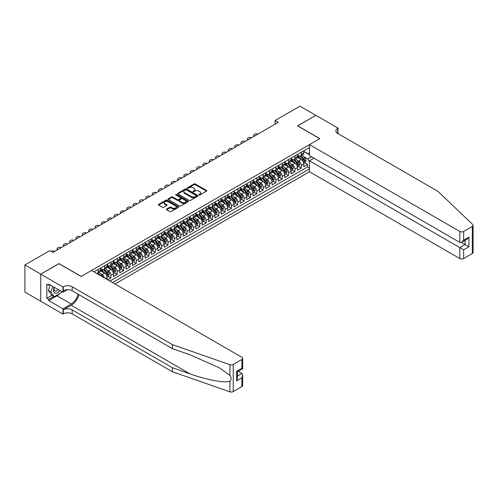 <?xml version="1.0" encoding="UTF-8"?>
<svg xmlns="http://www.w3.org/2000/svg" width="498" height="498" viewBox="0 0 498 498"><rect width="100%" height="100%" fill="white"/><g stroke="black" fill="none" stroke-linecap="round" stroke-linejoin="round"><path stroke-width="0.75" d="M198.988 194.961A0.616 0.355 0 0 0 199.86 194.961L206.477 191.145A0.878 0.51 0 0 0 206.738 190.784A0.878 0.51 0 0 0 206.477 190.423L195.272 183.949A0.878 0.51 0 0 0 194.021 183.949L187.404 187.771A0.616 0.355 0 0 0 188.281 188.275L189.134 187.783A2.82 1.625 0 0 1 193.118 187.783L194.052 188.319A2.82 1.625 0 0 1 194.88 189.47A2.82 1.625 0 0 1 194.052 190.622L193.199 191.114A0.616 0.355 0 0 0 194.071 191.618L194.93 191.126A2.82 1.625 0 0 1 198.914 191.126L199.847 191.662A2.82 1.625 0 0 1 200.675 192.813A2.82 1.625 0 0 1 199.847 193.965L198.988 194.463A0.616 0.355 0 0 0 198.988 194.961L198.988 194.463M166.681 209.048A0.878 0.51 0 0 0 166.425 209.409A0.878 0.51 0 0 0 166.681 209.77L169.83 211.582A0.878 0.51 0 0 0 171.075 211.582L178.421 207.342A0.878 0.51 0 0 0 178.682 206.981A0.878 0.51 0 0 0 178.421 206.62L167.21 200.152A0.878 0.51 0 0 0 165.965 200.152L158.619 204.392A0.878 0.51 0 0 0 158.358 204.753A0.878 0.51 0 0 0 158.619 205.114L162.416 207.305A0.878 0.51 0 0 0 163.661 207.305L166.805 205.487A0.878 0.51 0 0 0 167.067 205.132A0.878 0.51 0 0 0 166.805 204.771L164.925 203.682A2.353 1.363 0 0 1 164.234 202.723A2.353 1.363 0 0 1 165.691 201.466A2.353 1.363 0 0 1 168.256 201.758L175.638 206.023A2.353 1.363 0 0 1 176.323 206.981A2.353 1.363 0 0 1 174.873 208.239A2.353 1.363 0 0 1 172.302 207.946L171.075 207.236A0.878 0.51 0 0 0 169.83 207.236L166.681 209.048L166.681 209.77M59.007 263.71L40.761 274.13L24.9 264.973L24.9 292.083L40.73 301.222M59.007 263.604L81.211 276.421L319.778 138.687L297.574 125.863L315.813 115.331L299.952 106.174L275.045 120.553L275.045 124.214M24.9 264.973L49.806 250.6L52.975 252.43L278.22 122.384L275.045 120.553M189.196 200.401A0.878 0.51 0 0 0 190.441 200.401L197.793 196.156A0.878 0.51 0 0 0 198.048 195.801A0.878 0.51 0 0 0 197.793 195.44L186.582 188.966A0.878 0.51 0 0 0 185.337 188.966L177.985 193.212A0.878 0.51 0 0 0 177.73 193.573A0.878 0.51 0 0 0 177.985 193.927L189.196 200.401M176.087 195.098A0.616 0.355 0 0 1 176.709 195.185L176.709 194.45L188.107 201.03A0.878 0.51 0 0 1 188.362 201.391A0.878 0.51 0 0 1 188.107 201.752L180.755 205.991A0.878 0.51 0 0 1 179.51 205.991L168.305 199.524L168.305 198.802A0.878 0.51 0 0 0 168.044 199.163A0.878 0.51 0 0 0 168.305 199.524M168.305 198.802L171.449 196.984A0.878 0.51 0 0 1 172.694 196.984L177.238 199.611A0.878 0.51 0 0 0 178.483 199.611L180.569 198.403A0.878 0.51 0 0 0 180.83 198.048A0.878 0.51 0 0 0 180.569 197.687L175.838 194.955A0.616 0.355 0 0 1 176.709 194.45M107.736 279.826L110.905 277.996L108.016 276.334M106.771 270.009L108.365 270.931A3.592 2.073 60 0 1 110.905 275.326L113.444 273.856L113.444 276.533L117.248 274.336L114.366 272.667M113.121 266.343L114.714 267.264A3.592 2.073 60 0 1 117.248 271.659L119.788 270.196L119.788 272.867L123.597 270.669L120.709 269.007M119.464 262.683L121.058 263.604A3.592 2.073 60 0 1 123.597 267.999L126.131 266.53L126.131 269.206L129.941 267.009L127.052 265.341M125.807 259.016L127.401 259.937A3.592 2.073 60 0 1 129.941 264.332L132.48 262.869L132.48 265.54L136.284 263.342L133.396 261.68M132.157 255.356L133.744 256.277A3.592 2.073 60 0 1 136.284 260.672L138.824 259.203L138.824 261.88L142.627 259.682L139.745 258.014M138.5 251.689L140.094 252.611A3.592 2.073 60 0 1 142.627 257.005L145.167 255.542L145.167 258.219L148.977 256.016L146.088 254.354M144.843 248.029L146.437 248.95A3.592 2.073 60 0 1 148.977 253.345L151.51 251.882L151.51 254.553L155.32 252.355L152.432 250.687M151.187 244.369L152.78 245.284A3.592 2.073 60 0 1 155.32 249.679L157.86 248.216L157.86 250.892L161.663 248.695L158.775 247.027M157.536 240.702L159.13 241.623A3.592 2.073 60 0 1 161.663 246.018L164.203 244.555L164.203 247.226L168.007 245.028L165.124 243.36M163.879 237.042L165.473 237.957A3.592 2.073 60 0 1 168.007 242.352L170.546 240.889L170.546 243.566L174.356 241.368L171.468 239.7M170.223 233.375L171.816 234.297A3.592 2.073 60 0 1 174.356 238.691L176.89 237.229L176.89 239.899L180.699 237.702L177.811 236.033M176.566 229.715L178.16 230.63A3.592 2.073 60 0 1 180.699 235.031L183.239 233.562L183.239 236.239L187.043 234.041L184.154 232.373M182.915 226.048L184.509 226.97A3.592 2.073 60 0 1 187.043 231.365L189.582 229.902L189.582 232.572L193.392 230.375L190.504 228.707M189.259 222.388L190.852 223.303A3.592 2.073 60 0 1 193.392 227.704L195.926 226.235L195.926 228.912L199.735 226.715L196.847 225.046M195.602 218.722L197.196 219.643A3.592 2.073 60 0 1 199.735 224.038L202.269 222.575L202.269 225.245L206.079 223.048L203.19 221.386M201.945 215.061L203.539 215.983A3.592 2.073 60 0 1 206.079 220.377L208.618 218.908L208.618 221.585L212.422 219.388L209.54 217.719M208.295 211.395L209.888 212.316A3.592 2.073 60 0 1 212.422 216.711L214.962 215.248L214.962 217.919L218.771 215.721L215.883 214.059M214.638 207.734L216.232 208.656A3.592 2.073 60 0 1 218.771 213.051L221.305 211.582L221.305 214.258L225.115 212.061L222.226 210.393M220.981 204.068L222.575 204.989A3.592 2.073 60 0 1 225.115 209.384L227.654 207.921L227.654 210.598L231.458 208.394L228.57 206.732M227.325 200.408L228.918 201.329A3.592 2.073 60 0 1 231.458 205.724L233.998 204.255L233.998 206.931L237.801 204.734L234.919 203.066M233.674 196.741L235.268 197.662A3.592 2.073 60 0 1 237.801 202.057L240.341 200.594L240.341 203.271L244.151 201.068L241.262 199.405M240.017 193.081L241.611 194.002A3.592 2.073 60 0 1 244.151 198.397L246.684 196.934L246.684 199.605L250.494 197.407L247.606 195.739M246.361 189.421L247.954 190.336A3.592 2.073 60 0 1 250.494 194.73L253.034 193.268L253.034 195.944L256.837 193.747L253.949 192.079M252.71 185.754L254.297 186.675A3.592 2.073 60 0 1 256.837 191.07L259.377 189.607L259.377 192.278L263.181 190.08L260.298 188.412M259.053 182.094L260.647 183.009A3.592 2.073 60 0 1 263.181 187.41L265.72 185.941L265.72 188.618L269.53 186.42L266.642 184.752M265.397 178.427L266.99 179.348A3.592 2.073 60 0 1 269.53 183.743L272.064 182.28L272.064 184.951L275.873 182.754L272.985 181.085M271.74 174.767L273.334 175.682A3.592 2.073 60 0 1 275.873 180.083L278.413 178.614L278.413 181.291L282.217 179.093L279.328 177.425M278.089 171.1L279.683 172.022A3.592 2.073 60 0 1 282.217 176.417L284.756 174.954L284.756 177.624L288.56 175.427L285.678 173.758M284.433 167.44L286.026 168.355A3.592 2.073 60 0 1 288.56 172.756L291.1 171.287L291.1 173.964L294.909 171.766L292.021 170.098M290.776 163.774L292.37 164.695A3.592 2.073 60 0 1 294.909 169.09L297.443 167.627L297.443 170.297L301.253 168.1L301.253 165.429A3.592 2.073 -120 0 0 298.713 161.035L297.119 160.113M298.364 166.438L301.253 168.1M107.101 279.465L107.101 277.523A3.592 2.073 -120 0 0 104.561 273.128L100.64 270.862M104.412 277.909A3.592 2.073 60 0 0 102.022 274.591L100.428 273.67M113.444 273.856A3.592 2.073 -120 0 0 110.905 269.462L106.983 267.196M119.788 270.196A3.592 2.073 -120 0 0 117.248 265.801L113.326 263.535M126.131 266.53A3.592 2.073 -120 0 0 123.597 262.135L119.669 259.869M132.48 262.869A3.592 2.073 -120 0 0 129.941 258.474L126.019 256.209M138.824 259.203A3.592 2.073 -120 0 0 136.284 254.808L132.362 252.542M145.167 255.542A3.592 2.073 -120 0 0 142.627 251.148L138.705 248.882M151.51 251.882A3.592 2.073 -120 0 0 148.977 247.481L145.049 245.215M157.86 248.216A3.592 2.073 -120 0 0 155.32 243.821L151.398 241.555M164.203 244.555A3.592 2.073 -120 0 0 161.663 240.154L157.742 237.888M170.546 240.889A3.592 2.073 -120 0 0 168.007 236.494L164.085 234.228M176.89 237.229A3.592 2.073 -120 0 0 174.356 232.827L170.428 230.568M183.239 233.562A3.592 2.073 -120 0 0 180.699 229.167L176.778 226.901M189.582 229.902A3.592 2.073 -120 0 0 187.043 225.507L183.121 223.241M195.926 226.235A3.592 2.073 -120 0 0 193.392 221.84L189.464 219.574M202.269 222.575A3.592 2.073 -120 0 0 199.735 218.18L195.807 215.914M208.618 218.908A3.592 2.073 -120 0 0 206.079 214.514L202.157 212.248M214.962 215.248A3.592 2.073 -120 0 0 212.422 210.853L208.5 208.587M221.305 211.582A3.592 2.073 -120 0 0 218.771 207.187L214.843 204.921M227.654 207.921A3.592 2.073 -120 0 0 225.115 203.526L221.193 201.26M233.998 204.255A3.592 2.073 -120 0 0 231.458 199.86L227.536 197.594M240.341 200.594A3.592 2.073 -120 0 0 237.801 196.2L233.879 193.934M246.684 196.934A3.592 2.073 -120 0 0 244.151 192.533L240.223 190.267M253.034 193.268A3.592 2.073 -120 0 0 250.494 188.873L246.572 186.607M259.377 189.607A3.592 2.073 -120 0 0 256.837 185.206L252.916 182.94M265.72 185.941A3.592 2.073 -120 0 0 263.181 181.546L259.259 179.28M272.064 182.28A3.592 2.073 -120 0 0 269.53 177.879L265.602 175.62M278.413 178.614A3.592 2.073 -120 0 0 275.873 174.219L271.952 171.953M284.756 174.954A3.592 2.073 -120 0 0 282.217 170.559L278.295 168.293M291.1 171.287A3.592 2.073 -120 0 0 288.56 166.892L284.638 164.626M297.443 167.627A3.592 2.073 -120 0 0 294.909 163.232L290.981 160.966M115.001 284.022L309.47 171.748L459.841 258.562L459.841 247.612L465.107 244.574L465.107 240.279M112.523 282.596L309.47 168.89M309.47 147.495L93.998 271.896M100.752 268.584L102.022 269.318A3.592 2.073 60 0 0 103.814 269.493L106.354 268.03A3.592 2.073 -120 0 0 107.101 266.386L107.101 264.332M107.101 264.917L108.365 265.652A3.592 2.073 60 0 0 110.164 265.832L112.697 264.363A3.592 2.073 -120 0 0 113.444 262.72L113.444 260.672M113.444 261.257L114.714 261.992A3.592 2.073 60 0 0 116.507 262.166L119.047 260.703A3.592 2.073 -120 0 0 119.788 259.06L119.788 257.005M119.788 257.591L121.058 258.325A3.592 2.073 60 0 0 122.85 258.506L125.39 257.036A3.592 2.073 -120 0 0 126.131 255.393L126.131 253.345M126.131 253.93L127.401 254.665A3.592 2.073 60 0 0 129.194 254.839L131.733 253.376A3.592 2.073 -120 0 0 132.48 251.733L132.48 249.679M132.48 250.27L133.744 250.998A3.592 2.073 60 0 0 135.543 251.179L138.077 249.71A3.592 2.073 -120 0 0 138.824 248.066L138.824 246.018M138.824 246.603L140.094 247.338A3.592 2.073 60 0 0 141.886 247.512L144.426 246.049A3.592 2.073 -120 0 0 145.167 244.406L145.167 242.352M145.167 242.943L146.437 243.671A3.592 2.073 60 0 0 148.23 243.852L150.769 242.383A3.592 2.073 -120 0 0 151.51 240.746L151.51 238.691M151.51 239.277L152.78 240.011A3.592 2.073 60 0 0 154.579 240.185L157.113 238.723A3.592 2.073 -120 0 0 157.86 237.079L157.86 235.031M157.86 235.616L159.13 236.345A3.592 2.073 60 0 0 160.922 236.525L163.462 235.062A3.592 2.073 -120 0 0 164.203 233.419L164.203 231.365M164.203 231.95L165.473 232.684A3.592 2.073 60 0 0 167.266 232.859L169.806 231.396A3.592 2.073 -120 0 0 170.546 229.752L170.546 227.704M170.546 228.289L171.816 229.018A3.592 2.073 60 0 0 173.609 229.198L176.149 227.735A3.592 2.073 -120 0 0 176.89 226.092L176.89 224.038M176.89 224.623L178.16 225.357A3.592 2.073 60 0 0 179.959 225.538L182.492 224.069A3.592 2.073 -120 0 0 183.239 222.425L183.239 220.377M183.239 220.963L184.509 221.697A3.592 2.073 60 0 0 186.302 221.871L188.842 220.409A3.592 2.073 -120 0 0 189.582 218.765L189.582 216.711M189.582 217.296L190.852 218.031A3.592 2.073 60 0 0 192.645 218.211L195.185 216.742A3.592 2.073 -120 0 0 195.926 215.099L195.926 213.051M195.926 213.636L197.196 214.37A3.592 2.073 60 0 0 198.988 214.545L201.528 213.082A3.592 2.073 -120 0 0 202.269 211.438L202.269 209.384M202.269 209.969L203.539 210.704A3.592 2.073 60 0 0 205.338 210.884L207.871 209.415A3.592 2.073 -120 0 0 208.618 207.772L208.618 205.724M208.618 206.309L209.888 207.044A3.592 2.073 60 0 0 211.681 207.218L214.221 205.755A3.592 2.073 -120 0 0 214.962 204.112L214.962 202.057M214.962 202.649L216.232 203.377A3.592 2.073 60 0 0 218.024 203.558L220.564 202.088A3.592 2.073 -120 0 0 221.305 200.445L221.305 198.397M221.305 198.982L222.575 199.717A3.592 2.073 60 0 0 224.368 199.891L226.907 198.428A3.592 2.073 -120 0 0 227.654 196.785L227.654 194.73M227.654 195.322L228.918 196.05A3.592 2.073 60 0 0 230.717 196.231L233.251 194.762A3.592 2.073 -120 0 0 233.998 193.118L233.998 191.07M233.998 191.655L235.268 192.39A3.592 2.073 60 0 0 237.06 192.564L239.6 191.101A3.592 2.073 -120 0 0 240.341 189.458L240.341 187.404M240.341 187.995L241.611 188.723A3.592 2.073 60 0 0 243.404 188.904L245.944 187.441A3.592 2.073 -120 0 0 246.684 185.798L246.684 183.743M246.684 184.328L247.954 185.063A3.592 2.073 60 0 0 249.747 185.237L252.287 183.774A3.592 2.073 -120 0 0 253.034 182.131L253.034 180.083M253.034 180.668L254.297 181.397A3.592 2.073 60 0 0 256.096 181.577L258.63 180.114A3.592 2.073 -120 0 0 259.377 178.471L259.377 176.417M259.377 177.002L260.647 177.736A3.592 2.073 60 0 0 262.44 177.911L264.98 176.448A3.592 2.073 -120 0 0 265.72 174.804L265.72 172.756M265.72 173.341L266.99 174.07A3.592 2.073 60 0 0 268.783 174.25L271.323 172.787A3.592 2.073 -120 0 0 272.064 171.144L272.064 169.09M272.064 169.675L273.334 170.409A3.592 2.073 60 0 0 275.133 170.59L277.666 169.121A3.592 2.073 -120 0 0 278.413 167.477L278.413 165.429M278.413 166.015L279.683 166.749A3.592 2.073 60 0 0 281.476 166.923L284.016 165.461A3.592 2.073 -120 0 0 284.756 163.817L284.756 161.763M284.756 162.348L286.026 163.083A3.592 2.073 60 0 0 287.819 163.263L290.359 161.794A3.592 2.073 -120 0 0 291.1 160.151L291.1 158.103M291.1 158.688L292.37 159.422A3.592 2.073 60 0 0 294.162 159.597L296.702 158.134A3.592 2.073 -120 0 0 297.443 156.49L297.443 154.436M109.859 281.059L307.596 166.892L307.596 164.44L303.792 166.637L303.792 163.96A3.592 2.073 -120 0 0 301.253 159.565L297.331 157.3M297.443 155.021L298.713 155.756A3.592 2.073 -120 0 0 300.512 155.936A3.592 2.073 -120 0 0 301.253 154.293L301.253 152.239M300.512 155.936L303.045 154.467A3.592 2.073 -120 0 0 303.792 152.824L303.792 150.776M94.408 272.138L94.408 271.659M98.218 269.462L98.218 271.516A3.592 2.073 60 0 1 97.471 273.159A3.592 2.073 60 0 1 96.369 273.265M97.471 273.159L100.011 271.69A3.592 2.073 -120 0 0 100.752 270.047L100.752 267.999M104.561 265.801L104.561 267.849A3.592 2.073 60 0 1 103.814 269.493M110.905 262.135L110.905 264.189A3.592 2.073 60 0 1 110.164 265.832M117.248 258.474L117.248 260.522A3.592 2.073 60 0 1 116.507 262.166M123.597 254.808L123.597 256.862A3.592 2.073 60 0 1 122.85 258.506M129.941 251.148L129.941 253.196A3.592 2.073 60 0 1 129.194 254.839M136.284 247.481L136.284 249.535A3.592 2.073 60 0 1 135.543 251.179M142.627 243.821L142.627 245.869A3.592 2.073 60 0 1 141.886 247.512M148.977 240.154L148.977 242.209A3.592 2.073 60 0 1 148.23 243.852M155.32 236.494L155.32 238.542A3.592 2.073 60 0 1 154.579 240.185M161.663 232.827L161.663 234.882A3.592 2.073 60 0 1 160.922 236.525M168.007 229.167L168.007 231.221A3.592 2.073 60 0 1 167.266 232.859M174.356 225.507L174.356 227.555A3.592 2.073 60 0 1 173.609 229.198M180.699 221.84L180.699 223.895A3.592 2.073 60 0 1 179.959 225.538M187.043 218.18L187.043 220.228A3.592 2.073 60 0 1 186.302 221.871M193.392 214.514L193.392 216.568A3.592 2.073 60 0 1 192.645 218.211M199.735 210.853L199.735 212.901A3.592 2.073 60 0 1 198.988 214.545M206.079 207.187L206.079 209.241A3.592 2.073 60 0 1 205.338 210.884M212.422 203.526L212.422 205.574A3.592 2.073 60 0 1 211.681 207.218M218.771 199.86L218.771 201.914A3.592 2.073 60 0 1 218.024 203.558M225.115 196.2L225.115 198.248A3.592 2.073 60 0 1 224.368 199.891M231.458 192.533L231.458 194.587A3.592 2.073 60 0 1 230.717 196.231M237.801 188.873L237.801 190.921A3.592 2.073 60 0 1 237.06 192.564M244.151 185.206L244.151 187.26A3.592 2.073 60 0 1 243.404 188.904M250.494 181.546L250.494 183.594A3.592 2.073 60 0 1 249.747 185.237M256.837 177.879L256.837 179.934A3.592 2.073 60 0 1 256.096 181.577M263.181 174.219L263.181 176.273A3.592 2.073 60 0 1 262.44 177.911M269.53 170.559L269.53 172.607A3.592 2.073 60 0 1 268.783 174.25M275.873 166.892L275.873 168.946A3.592 2.073 60 0 1 275.133 170.59M282.217 163.232L282.217 165.28A3.592 2.073 60 0 1 281.476 166.923M288.56 159.565L288.56 161.62A3.592 2.073 60 0 1 287.819 163.263M294.909 155.905L294.909 157.953A3.592 2.073 60 0 1 294.162 159.597M294.909 169.09L294.909 171.766M288.56 172.756L288.56 175.427M282.217 176.417L282.217 179.093M275.873 180.083L275.873 182.754M269.53 183.743L269.53 186.42M263.181 187.41L263.181 190.08M256.837 191.07L256.837 193.747M250.494 194.73L250.494 197.407M244.151 198.397L244.151 201.068M237.801 202.057L237.801 204.734M231.458 205.724L231.458 208.394M225.115 209.384L225.115 212.061M218.771 213.051L218.771 215.721M212.422 216.711L212.422 219.388M206.079 220.377L206.079 223.048M199.735 224.038L199.735 226.715M193.392 227.704L193.392 230.375M187.043 231.365L187.043 234.041M180.699 235.031L180.699 237.702M174.356 238.691L174.356 241.368M168.007 242.352L168.007 245.028M161.663 246.018L161.663 248.695M155.32 249.679L155.32 252.355M148.977 253.345L148.977 256.016M142.627 257.005L142.627 259.682M136.284 260.672L136.284 263.342M129.941 264.332L129.941 267.009M123.597 267.999L123.597 270.669M117.248 271.659L117.248 274.336M110.905 275.326L110.905 277.996M309.47 161.931L307.727 158.906L303.469 156.447M307.727 158.906L311.468 156.746M303.792 151.51L309.47 154.785M303.792 151.361L307.727 153.633L309.47 152.625M304.708 162.771L307.596 164.44M307.596 166.892L309.47 167.975M199.237 195.048L199.847 194.699A2.82 1.625 0 0 0 200.675 193.548L200.675 192.813M194.88 189.47L194.88 190.205A2.82 1.625 0 0 1 194.052 191.357L193.442 191.705M206.477 190.423L206.477 191.145L195.272 184.683A0.878 0.51 0 0 0 194.021 184.683L187.653 188.362M197.781 196.168L186.582 189.701A0.878 0.51 0 0 0 185.337 189.701L177.998 193.934M196.237 196.05A0.616 0.355 0 0 0 196.237 195.546L186.395 189.869A0.616 0.355 0 0 0 185.524 189.869L184.621 190.385A2.82 1.625 0 0 0 183.793 191.537A2.82 1.625 0 0 0 184.621 192.689L191.344 196.573A2.82 1.625 0 0 0 195.334 196.573L196.237 196.05L196.237 196.785A0.616 0.355 0 0 0 196.417 196.529L196.417 195.801M183.793 191.537L183.793 192.272A2.82 1.625 0 0 0 184.621 193.423L184.621 192.689M196.237 196.785L195.334 197.308A2.82 1.625 0 0 1 191.344 197.308L184.621 193.423M168.312 199.53L171.449 197.718L171.449 196.984M180.83 198.048L180.83 198.777A0.878 0.51 0 0 1 180.569 199.138L178.483 200.345A0.878 0.51 0 0 1 177.238 200.345L172.694 197.718A0.878 0.51 0 0 0 171.449 197.718M176.709 195.185L188.095 201.758M181.957 202.337A2.353 1.363 0 0 0 184.528 202.63A2.353 1.363 0 0 0 185.978 201.373A2.353 1.363 0 0 0 185.287 200.414L182.691 198.907A0.878 0.51 0 0 0 181.446 198.907L179.355 200.115A0.878 0.51 0 0 0 179.099 200.476A0.878 0.51 0 0 0 179.355 200.831L181.957 202.337L181.957 203.066A2.353 1.363 0 0 0 184.528 203.365A2.353 1.363 0 0 0 185.978 202.107L185.978 201.373M179.099 200.476L179.099 201.204A0.878 0.51 0 0 0 179.355 201.566L179.355 200.831M181.957 203.066L179.355 201.566M176.323 206.981L176.323 207.716A2.353 1.363 0 0 1 174.873 208.973A2.353 1.363 0 0 1 172.302 208.674L171.075 207.965A0.878 0.51 0 0 0 169.83 207.965L166.693 209.776M164.234 202.723L164.234 203.452A2.353 1.363 0 0 0 164.925 204.417L164.925 203.682M166.805 204.771L166.805 205.487L164.925 204.417M178.421 206.62L178.421 207.342L167.21 200.881A0.878 0.51 0 0 0 165.965 200.881L158.632 205.12M303.736 163.332L305.38 162.385L306.009 160.555A2.378 1.376 -120 0 0 305.087 158.32L302.186 154.965M254.584 136.029L254.297 135.867A1.793 1.033 -0 0 1 253.775 135.132A1.793 1.033 -0 0 1 254.297 134.398L254.932 134.037A1.793 1.033 -0 0 1 257.472 134.037L257.759 134.199M301.607 159.796L298.165 155.818A6.866 3.965 -120 0 0 297.443 155.065M299.721 158.681L297.798 156.453A5.696 3.287 -120 0 0 297.443 156.073M300.188 156.061L303.12 159.46A2.378 1.376 60 0 1 303.967 161.097L304.726 160.655A2.378 1.376 -120 0 0 303.88 159.018L300.979 155.662M300.356 156.011L303.506 159.659A1.214 0.697 60 0 1 303.817 160.132L304.726 160.655M54.207 287.246A5.833 3.368 120 0 0 55.577 293.222A5.833 3.368 120 0 0 59.928 290.546M54.407 287.358A3.99 2.303 120 0 0 54.892 290.932A3.99 2.303 120 0 0 55.477 291.112A3.99 2.303 120 0 0 58.229 289.568M61.565 291.492L61.067 292.78L54.214 296.733L51.674 295.27L48.25 290.396L50.342 285.012M54.214 296.733L50.79 291.859L52.881 286.475M48.25 290.396L50.79 291.859M313.977 158.19L309.47 160.792L463.65 249.809L463.65 258.562L472.309 253.563L472.309 226.459A2.689 1.556 0 0 0 473.1 225.357A2.689 1.556 0 0 0 472.714 224.554L437.954 191.344L337.706 133.464A6.281 3.629 180 0 1 335.864 130.899A6.281 3.629 180 0 1 337.706 128.335L338.055 128.135L315.844 115.312L297.667 125.919M309.47 160.792L309.47 171.748M297.667 125.807L319.878 138.631L309.47 144.638L459.841 231.458A2.689 1.556 0 0 0 463.65 231.458L472.309 226.459M338.055 128.135L337.862 133.557M309.47 144.638L309.47 155.594L459.841 242.408L459.841 231.458M473.1 225.357L473.1 252.467A2.689 1.556 180 0 1 472.309 253.563M463.65 258.562A2.689 1.556 180 0 1 459.841 258.562M336.916 132.91A6.281 3.629 180 0 1 337.706 132.35L337.706 128.335M461.366 242.408L468.917 246.771L463.65 249.809M463.65 231.458L463.65 240.21L461.746 242.221L459.841 242.408M463.65 240.21L468.917 237.173L467.012 239.183L461.746 242.221M241.897 386.591L241.897 377.839L242.682 375.187L242.682 385.496A2.689 1.556 180 0 1 241.897 386.591L233.232 391.596A2.689 1.556 180 0 1 229.939 391.826L172.42 371.757L172.42 367.748L72.173 309.868A6.281 3.629 -0 0 0 63.29 309.868L71.22 305.286A11.684 6.748 120 0 0 78.939 294.692M172.42 367.748L190.055 373.898C206.913 379.974 225.75 383.379 229.939 381.107C231.464 379.538 231.464 377.652 229.939 375.436L219.593 367.91L190.055 354.813L172.42 348.662L72.173 290.782A6.281 3.629 -0 0 0 63.29 290.782L63.29 286.773L62.935 286.973L40.73 274.149L58.907 263.654L81.118 276.477L91.52 270.47L241.897 357.29A2.689 1.556 -0 0 1 242.682 358.386A2.689 1.556 -0 0 1 241.897 359.488L233.232 364.486L233.232 391.596M172.42 371.757L72.173 313.877A6.281 3.629 -0 0 0 63.29 313.877L62.935 314.082L40.73 301.259L40.73 274.149M172.42 348.662L172.42 344.647L72.173 286.773A6.281 3.629 -0 0 0 63.29 286.773M229.939 375.436L229.939 364.717L172.42 344.647M59.804 293.509A10.097 5.827 -60 0 1 57.002 295.781L48.723 300.562L48.723 299.391L53.772 296.478M49.738 284.663L48.723 285.248L46.824 284.153L46.824 298.29L48.723 299.391M48.723 285.248L48.723 284.078L62.935 292.282L62.935 286.973M62.935 314.082L62.935 308.766L71.22 303.985A10.097 5.827 120 0 0 78.055 294.181M48.723 300.562L62.935 308.766M238.181 371.296L241.897 373.444L242.682 375.187M67.367 289.724L62.935 292.282M229.939 364.717A2.689 1.556 -0 0 0 233.232 364.486M46.824 298.29L51.867 295.376M241.897 377.839L236.631 380.877L237.415 378.225L237.415 371.738L242.682 368.694L242.682 358.386M236.631 380.877L236.631 371.284C237.658 371.875 237.658 371.875 236.631 371.284L241.897 368.24C242.924 368.831 242.924 368.831 241.897 368.24L241.897 359.488M297.393 166.998L299.03 166.052L299.665 164.216A2.378 1.376 -120 0 0 298.738 161.987L295.843 158.632M248.241 139.695L247.954 139.527A1.793 1.033 -0 0 1 247.431 138.799A1.793 1.033 -0 0 1 247.954 138.064L248.589 137.697A1.793 1.033 -0 0 1 251.129 137.697L251.415 137.859M295.258 163.462L291.822 159.478A6.866 3.965 -120 0 0 291.1 158.725M293.372 162.342L291.454 160.119A5.696 3.287 -120 0 0 291.1 159.734M293.839 159.727L296.771 163.12A2.378 1.376 60 0 1 297.623 164.757L298.383 164.321A2.378 1.376 -120 0 0 297.536 162.684L294.635 159.323M294.013 159.671L297.163 163.319A1.214 0.697 60 0 1 297.468 163.792L298.383 164.321M291.05 170.658L292.687 169.712L293.322 167.882A2.378 1.376 -120 0 0 292.394 165.647L289.494 162.292M241.897 143.356L241.611 143.194A1.793 1.033 -0 0 1 241.082 142.459A1.793 1.033 -0 0 1 241.611 141.725L242.246 141.357A1.793 1.033 -0 0 1 244.786 141.357L245.066 141.525M288.915 167.123L285.479 163.145A6.866 3.965 -120 0 0 284.756 162.392M287.029 166.008L285.105 163.78A5.696 3.287 -120 0 0 284.756 163.4M287.495 163.388L290.427 166.786A2.378 1.376 60 0 1 291.274 168.424L292.04 167.982A2.378 1.376 -120 0 0 291.187 166.344L288.292 162.989M287.67 163.332L290.82 166.979A1.214 0.697 60 0 1 291.125 167.459L292.04 167.982M284.7 174.325L286.344 173.379L286.979 171.542A2.378 1.376 -120 0 0 286.051 169.314L283.15 165.959M235.548 147.022L235.268 146.854A1.793 1.033 -0 0 1 234.739 146.119A1.793 1.033 -0 0 1 235.268 145.391L235.903 145.024A1.793 1.033 -0 0 1 238.436 145.024L238.723 145.186M282.571 170.789L279.135 166.805A6.866 3.965 -120 0 0 278.413 166.052M280.685 169.669L278.762 167.446A5.696 3.287 -120 0 0 278.413 167.06M281.152 167.054L284.084 170.447A2.378 1.376 60 0 1 284.931 172.084L285.69 171.648A2.378 1.376 -120 0 0 284.844 170.011L281.949 166.649M281.326 166.998L284.476 170.646A1.214 0.697 60 0 1 284.781 171.119L285.69 171.648M278.357 177.985L279.994 177.039L280.629 175.209A2.378 1.376 -120 0 0 279.708 172.974L276.807 169.619M229.205 150.682L228.918 150.521A1.793 1.033 -0 0 1 228.395 149.786A1.793 1.033 -0 0 1 228.918 149.051L229.553 148.684A1.793 1.033 -0 0 1 232.093 148.684L232.379 148.852M276.228 174.449L272.786 170.472A6.866 3.965 -120 0 0 272.064 169.718M274.342 173.335L272.418 171.107A5.696 3.287 -120 0 0 272.064 170.727M274.809 170.714L277.741 174.113A2.378 1.376 60 0 1 278.587 175.75L279.347 175.308A2.378 1.376 -120 0 0 278.5 173.671L275.599 170.316M274.977 170.658L278.127 174.306A1.214 0.697 60 0 1 278.432 174.779L279.347 175.308M272.014 181.652L273.651 180.706L274.286 178.869A2.378 1.376 -120 0 0 273.358 176.641L270.464 173.285M222.861 154.349L222.575 154.181A1.793 1.033 -0 0 1 222.052 153.446A1.793 1.033 -0 0 1 222.575 152.718L223.21 152.351A1.793 1.033 -0 0 1 225.75 152.351L226.036 152.513M269.879 178.116L266.442 174.132A6.866 3.965 -120 0 0 265.72 173.379M267.992 176.995L266.075 174.773A5.696 3.287 -120 0 0 265.72 174.387M268.459 174.381L271.391 177.774A2.378 1.376 60 0 1 272.244 179.411L273.004 178.975A2.378 1.376 -120 0 0 272.157 177.338L269.256 173.976M268.634 174.325L271.784 177.973A1.214 0.697 60 0 1 272.089 178.446L273.004 178.975M265.671 185.312L267.308 184.366L267.943 182.536A2.378 1.376 -120 0 0 267.015 180.301L264.114 176.946M216.518 158.009L216.232 157.847A1.793 1.033 -0 0 1 215.702 157.113A1.793 1.033 -0 0 1 216.232 156.378L216.867 156.011A1.793 1.033 -0 0 1 219.406 156.011L219.686 156.179M263.535 181.776L260.099 177.798A6.866 3.965 -120 0 0 259.377 177.045M261.649 180.662L259.726 178.433A5.696 3.287 -120 0 0 259.377 178.054M262.116 178.041L265.048 181.44A2.378 1.376 60 0 1 265.895 183.077L266.66 182.635A2.378 1.376 -120 0 0 265.808 180.998L262.913 177.643M262.29 177.985L265.44 181.633A1.214 0.697 60 0 1 265.745 182.106L266.66 182.635M259.321 188.979L260.964 188.032L261.599 186.196A2.378 1.376 -120 0 0 260.672 183.967L257.771 180.606M210.168 161.676L209.888 161.508A1.793 1.033 -0 0 1 209.359 160.773A1.793 1.033 -0 0 1 209.888 160.045L210.523 159.677A1.793 1.033 -0 0 1 213.057 159.677L213.343 159.839M257.192 185.443L253.756 181.459A6.866 3.965 -120 0 0 253.034 180.706M255.306 184.322L253.382 182.1A5.696 3.287 -120 0 0 253.034 181.714M255.773 181.708L258.705 185.1A2.378 1.376 60 0 1 259.551 186.738L260.311 186.302A2.378 1.376 -120 0 0 259.464 184.658L256.563 181.303M255.947 181.652L259.097 185.3A1.214 0.697 60 0 1 259.402 185.773L260.311 186.302M252.978 192.639L254.615 191.693L255.25 189.863A2.378 1.376 -120 0 0 254.329 187.628L251.428 184.272M203.825 165.336L203.539 165.174A1.793 1.033 -0 0 1 203.016 164.44A1.793 1.033 -0 0 1 203.539 163.705L204.174 163.338A1.793 1.033 -0 0 1 206.714 163.338L207 163.506M250.849 189.103L247.406 185.125A6.866 3.965 -120 0 0 246.684 184.366M248.963 187.989L247.039 185.76A5.696 3.287 -120 0 0 246.684 185.381M249.43 185.368L252.362 188.767A2.378 1.376 60 0 1 253.208 190.404L253.968 189.962A2.378 1.376 -120 0 0 253.121 188.325L250.22 184.97M249.598 185.312L252.747 188.96A1.214 0.697 60 0 1 253.052 189.433L253.968 189.962M246.635 196.305L248.272 195.353L248.907 193.523A2.378 1.376 -120 0 0 247.979 191.294L245.084 187.933M197.482 168.996L197.196 168.834A1.793 1.033 -0 0 1 196.673 168.1A1.793 1.033 -0 0 1 197.196 167.372L197.831 167.004A1.793 1.033 -0 0 1 200.37 167.004L200.657 167.166M244.499 192.77L241.063 188.786A6.866 3.965 -120 0 0 240.341 188.032M242.613 191.649L240.69 189.427A5.696 3.287 -120 0 0 240.341 189.041M243.08 189.035L246.012 192.427A2.378 1.376 60 0 1 246.865 194.064L247.624 193.629A2.378 1.376 -120 0 0 246.778 191.985L243.877 188.63M243.254 188.979L246.404 192.626A1.214 0.697 60 0 1 246.709 193.1L247.624 193.629M240.291 199.966L241.928 199.019L242.563 197.189A2.378 1.376 -120 0 0 241.636 194.955L238.735 191.599M191.139 172.663L190.852 172.495A1.793 1.033 -0 0 1 190.323 171.766A1.793 1.033 -0 0 1 190.852 171.032L191.487 170.665A1.793 1.033 -0 0 1 194.021 170.665L194.307 170.833M238.156 196.43L234.72 192.452A6.866 3.965 -120 0 0 233.998 191.693M236.27 195.316L234.346 193.087A5.696 3.287 -120 0 0 233.998 192.701M236.737 192.695L239.669 196.088A2.378 1.376 60 0 1 240.515 197.731L241.281 197.289A2.378 1.376 -120 0 0 240.428 195.652L237.534 192.296M236.911 192.639L240.061 196.287A1.214 0.697 60 0 1 240.366 196.76L241.281 197.289M233.942 203.626L235.585 202.68L236.22 200.85A2.378 1.376 -120 0 0 235.293 198.615L232.392 195.26M184.789 176.323L184.509 176.161A1.793 1.033 -0 0 1 183.98 175.427A1.793 1.033 -0 0 1 184.509 174.698L185.138 174.331A1.793 1.033 -0 0 1 187.678 174.331L187.964 174.493M231.813 200.096L228.37 196.112A6.866 3.965 -120 0 0 227.654 195.359M229.927 198.976L228.003 196.747A5.696 3.287 -120 0 0 227.654 196.368M230.393 196.361L233.325 199.754A2.378 1.376 60 0 1 234.172 201.391L234.931 200.949A2.378 1.376 -120 0 0 234.085 199.312L231.184 195.957M230.562 196.305L233.718 199.953A1.214 0.697 60 0 1 234.023 200.426L234.931 200.949M227.598 207.293L229.236 206.346L229.871 204.516A2.378 1.376 -120 0 0 228.943 202.281L226.048 198.926M178.446 179.99L178.16 179.822A1.793 1.033 -0 0 1 177.637 179.093A1.793 1.033 -0 0 1 178.16 178.359L178.794 177.991A1.793 1.033 -0 0 1 181.334 177.991L181.621 178.16M225.463 203.757L222.027 199.779A6.866 3.965 -120 0 0 221.305 199.019M223.583 202.642L221.66 200.414A5.696 3.287 -120 0 0 221.305 200.028M224.044 200.022L226.982 203.414A2.378 1.376 60 0 1 227.829 205.058L228.588 204.616A2.378 1.376 -120 0 0 227.742 202.979L224.841 199.623M224.218 199.966L227.368 203.614A1.214 0.697 60 0 1 227.673 204.087L228.588 204.616M221.255 210.953L222.892 210.007L223.527 208.176A2.378 1.376 -120 0 0 222.6 205.942L219.705 202.586M172.103 183.65L171.816 183.488A1.793 1.033 -0 0 1 171.293 182.754A1.793 1.033 -0 0 1 171.816 182.019L172.451 181.658A1.793 1.033 -0 0 1 174.991 181.658L175.271 181.82M219.12 207.417L215.684 203.439A6.866 3.965 -120 0 0 214.962 202.686M217.234 206.303L215.31 204.074A5.696 3.287 -120 0 0 214.962 203.694M217.701 203.682L220.633 207.081A2.378 1.376 60 0 1 221.479 208.718L222.245 208.276A2.378 1.376 -120 0 0 221.398 206.639L218.498 203.284M217.875 203.632L221.025 207.28A1.214 0.697 60 0 1 221.33 207.753L222.245 208.276M214.906 214.619L216.549 213.673L217.184 211.843A2.378 1.376 -120 0 0 216.257 209.608L213.356 206.253M165.759 187.316L165.473 187.148A1.793 1.033 -0 0 1 164.944 186.42A1.793 1.033 -0 0 1 165.473 185.686L166.108 185.318A1.793 1.033 -0 0 1 168.641 185.318L168.928 185.486M212.777 211.084L209.341 207.106A6.866 3.965 -120 0 0 208.618 206.346M210.891 209.969L208.967 207.741A5.696 3.287 -120 0 0 208.618 207.355M211.357 207.349L214.289 210.741A2.378 1.376 60 0 1 215.136 212.378L215.902 211.943A2.378 1.376 -120 0 0 215.049 210.305L212.154 206.95M211.532 207.293L214.682 210.94A1.214 0.697 60 0 1 214.987 211.413L215.902 211.943M208.562 218.28L210.206 217.333L210.835 215.503A2.378 1.376 -120 0 0 209.913 213.269L207.012 209.913M159.41 190.977L159.13 190.815A1.793 1.033 -0 0 1 158.601 190.08A1.793 1.033 -0 0 1 159.13 189.346L159.758 188.985A1.793 1.033 -0 0 1 162.298 188.985L162.585 189.147M206.433 214.744L202.991 210.766A6.866 3.965 -120 0 0 202.269 210.013M204.547 213.63L202.624 211.401A5.696 3.287 -120 0 0 202.269 211.021M205.014 211.009L207.946 214.408A2.378 1.376 60 0 1 208.793 216.045L209.552 215.603A2.378 1.376 -120 0 0 208.706 213.966L205.805 210.61M205.182 210.959L208.338 214.607A1.214 0.697 60 0 1 208.643 215.08L209.552 215.603M202.219 221.946L203.856 221L204.491 219.164A2.378 1.376 -120 0 0 203.564 216.935L200.669 213.58M153.067 194.643L152.78 194.475A1.793 1.033 -0 0 1 152.257 193.747A1.793 1.033 -0 0 1 152.78 193.012L153.415 192.645A1.793 1.033 -0 0 1 155.955 192.645L156.241 192.807M200.084 218.41L196.648 214.426A6.866 3.965 -120 0 0 195.926 213.673M198.204 217.29L196.28 215.068A5.696 3.287 -120 0 0 195.926 214.682M198.665 214.675L201.597 218.068A2.378 1.376 60 0 1 202.449 219.705L203.209 219.269A2.378 1.376 -120 0 0 202.362 217.632L199.461 214.271M198.839 214.619L201.989 218.267A1.214 0.697 60 0 1 202.294 218.74L203.209 219.269M195.876 225.606L197.513 224.66L198.148 222.83A2.378 1.376 -120 0 0 197.22 220.595L194.32 217.24M146.723 198.304L146.437 198.142A1.793 1.033 -0 0 1 145.914 197.407A1.793 1.033 -0 0 1 146.437 196.673L147.072 196.305A1.793 1.033 -0 0 1 149.612 196.305L149.892 196.473M193.741 222.071L190.304 218.093A6.866 3.965 -120 0 0 189.582 217.34M191.855 220.956L189.931 218.728A5.696 3.287 -120 0 0 189.582 218.348M192.321 218.336L195.253 221.735A2.378 1.376 60 0 1 196.1 223.372L196.866 222.93A2.378 1.376 -120 0 0 196.019 221.293L193.118 217.937M192.496 218.28L195.646 221.927A1.214 0.697 60 0 1 195.951 222.407L196.866 222.93M189.526 229.273L191.17 228.327L191.805 226.49A2.378 1.376 -120 0 0 190.877 224.262L187.976 220.907M140.38 201.97L140.094 201.802A1.793 1.033 -0 0 1 139.565 201.068A1.793 1.033 -0 0 1 140.094 200.339L140.729 199.972A1.793 1.033 -0 0 1 143.262 199.972L143.549 200.134M187.397 225.737L183.961 221.753A6.866 3.965 -120 0 0 183.239 221M185.511 224.617L183.588 222.394A5.696 3.287 -120 0 0 183.239 222.008M185.978 222.002L188.91 225.395A2.378 1.376 60 0 1 189.757 227.032L190.516 226.596A2.378 1.376 -120 0 0 189.67 224.959L186.775 221.598M186.152 221.946L189.302 225.594A1.214 0.697 60 0 1 189.607 226.067L190.516 226.596M183.183 232.933L184.826 231.987L185.455 230.157A2.378 1.376 -120 0 0 184.534 227.922L181.633 224.567M134.03 205.63L133.744 205.469A1.793 1.033 -0 0 1 133.221 204.734A1.793 1.033 -0 0 1 133.744 203.999L134.379 203.632A1.793 1.033 -0 0 1 136.919 203.632L137.205 203.8M181.054 229.397L177.612 225.42A6.866 3.965 -120 0 0 176.89 224.666M179.168 228.283L177.244 226.055A5.696 3.287 -120 0 0 176.89 225.675M179.635 225.662L182.567 229.061A2.378 1.376 60 0 1 183.413 230.699L184.173 230.257A2.378 1.376 -120 0 0 183.326 228.619L180.425 225.264M179.803 225.606L182.953 229.254A1.214 0.697 60 0 1 183.264 229.727L184.173 230.257M176.84 236.6L178.477 235.654L179.112 233.817A2.378 1.376 -120 0 0 178.184 231.589L175.29 228.233M127.687 209.297L127.401 209.129A1.793 1.033 -0 0 1 126.878 208.394A1.793 1.033 -0 0 1 127.401 207.666L128.036 207.299A1.793 1.033 -0 0 1 130.576 207.299L130.862 207.461M174.705 233.064L171.268 229.08A6.866 3.965 -120 0 0 170.546 228.327M172.818 231.944L170.901 229.721A5.696 3.287 -120 0 0 170.546 229.335M173.285 229.329L176.217 232.722A2.378 1.376 60 0 1 177.07 234.359L177.83 233.923A2.378 1.376 -120 0 0 176.983 232.28L174.082 228.924M173.46 229.273L176.609 232.921A1.214 0.697 60 0 1 176.915 233.394L177.83 233.923M170.497 240.26L172.134 239.314L172.769 237.484A2.378 1.376 -120 0 0 171.841 235.249L168.94 231.894M121.344 212.957L121.058 212.795A1.793 1.033 -0 0 1 120.528 212.061A1.793 1.033 -0 0 1 121.058 211.326L121.693 210.959A1.793 1.033 -0 0 1 124.232 210.959L124.512 211.127M168.361 236.724L164.925 232.747A6.866 3.965 -120 0 0 164.203 231.993M166.475 235.61L164.552 233.381A5.696 3.287 -120 0 0 164.203 233.002M166.942 232.989L169.874 236.388A2.378 1.376 60 0 1 170.721 238.025L171.486 237.583A2.378 1.376 -120 0 0 170.633 235.946L167.739 232.591M167.116 232.933L170.266 236.581A1.214 0.697 60 0 1 170.571 237.054L171.486 237.583M164.147 243.927L165.79 242.98L166.425 241.144A2.378 1.376 -120 0 0 165.498 238.916L162.597 235.554M114.994 216.624L114.714 216.456A1.793 1.033 -0 0 1 114.185 215.721A1.793 1.033 -0 0 1 114.714 214.993L115.349 214.626A1.793 1.033 -0 0 1 117.883 214.626L118.169 214.787M162.018 240.391L158.582 236.407A6.866 3.965 -120 0 0 157.86 235.654M160.132 239.27L158.208 237.048A5.696 3.287 -120 0 0 157.86 236.662M160.599 236.656L163.531 240.048A2.378 1.376 60 0 1 164.377 241.686L165.137 241.25A2.378 1.376 -120 0 0 164.29 239.606L161.396 236.251M160.773 236.6L163.923 240.248A1.214 0.697 60 0 1 164.228 240.721L165.137 241.25M157.804 247.587L159.441 246.641L160.076 244.811A2.378 1.376 -120 0 0 159.155 242.576L156.254 239.221M108.651 220.284L108.365 220.122A1.793 1.033 -0 0 1 107.842 219.388A1.793 1.033 -0 0 1 108.365 218.653L109 218.286A1.793 1.033 -0 0 1 111.54 218.286L111.826 218.454M155.675 244.051L152.232 240.073A6.866 3.965 -120 0 0 151.51 239.314M153.789 242.937L151.865 240.708A5.696 3.287 -120 0 0 151.51 240.329M154.256 240.316L157.187 243.715A2.378 1.376 60 0 1 158.034 245.352L158.794 244.91A2.378 1.376 -120 0 0 157.947 243.273L155.046 239.918M154.424 240.26L157.573 243.908A1.214 0.697 60 0 1 157.878 244.381L158.794 244.91M151.46 251.253L153.098 250.301L153.733 248.471A2.378 1.376 -120 0 0 152.805 246.242L149.91 242.881M102.308 223.944L102.022 223.783A1.793 1.033 -0 0 1 101.499 223.048A1.793 1.033 -0 0 1 102.022 222.32L102.656 221.952A1.793 1.033 -0 0 1 105.196 221.952L105.483 222.114M149.325 247.718L145.889 243.734A6.866 3.965 -120 0 0 145.167 242.98M147.439 246.597L145.522 244.375A5.696 3.287 -120 0 0 145.167 243.989M147.906 243.983L150.838 247.375A2.378 1.376 60 0 1 151.691 249.012L152.45 248.57A2.378 1.376 -120 0 0 151.604 246.933L148.703 243.578M148.08 243.927L151.23 247.574A1.214 0.697 60 0 1 151.535 248.048L152.45 248.57M145.117 254.914L146.754 253.968L147.389 252.137A2.378 1.376 -120 0 0 146.462 249.903L143.561 246.547M95.965 227.611L95.678 227.443A1.793 1.033 -0 0 1 95.149 226.715A1.793 1.033 -0 0 1 95.678 225.98L96.313 225.613A1.793 1.033 -0 0 1 98.853 225.613L99.133 225.781M142.982 251.378L139.546 247.4A6.866 3.965 -120 0 0 138.824 246.641M141.096 250.264L139.172 248.035A5.696 3.287 -120 0 0 138.824 247.649M141.563 247.643L144.495 251.036A2.378 1.376 60 0 1 145.341 252.679L146.107 252.237A2.378 1.376 -120 0 0 145.254 250.6L142.36 247.245M141.737 247.587L144.887 251.235A1.214 0.697 60 0 1 145.192 251.708L146.107 252.237M138.768 258.574L140.411 257.628L141.046 255.798A2.378 1.376 -120 0 0 140.119 253.563L137.218 250.208M89.615 231.271L89.335 231.109A1.793 1.033 -0 0 1 88.806 230.375A1.793 1.033 -0 0 1 89.335 229.646L89.97 229.279A1.793 1.033 -0 0 1 92.504 229.279L92.79 229.441M136.639 255.044L133.203 251.06A6.866 3.965 -120 0 0 132.48 250.307M134.753 253.924L132.829 251.695A5.696 3.287 -120 0 0 132.48 251.316M135.219 251.309L138.151 254.702A2.378 1.376 60 0 1 138.998 256.339L139.757 255.897A2.378 1.376 -120 0 0 138.911 254.26L136.01 250.905M135.394 251.253L138.544 254.901A1.214 0.697 60 0 1 138.849 255.374L139.757 255.897M132.424 262.241L134.062 261.294L134.697 259.464A2.378 1.376 -120 0 0 133.775 257.229L130.874 253.874M83.272 234.938L82.985 234.77A1.793 1.033 -0 0 1 82.463 234.041A1.793 1.033 -0 0 1 82.985 233.307L83.62 232.94A1.793 1.033 -0 0 1 86.16 232.94L86.447 233.108M130.295 258.705L126.853 254.727A6.866 3.965 -120 0 0 126.131 253.968M128.409 257.591L126.486 255.362A5.696 3.287 -120 0 0 126.131 254.976M128.876 254.97L131.808 258.362A2.378 1.376 60 0 1 132.655 260.006L133.414 259.564A2.378 1.376 -120 0 0 132.568 257.927L129.667 254.571M129.044 254.914L132.194 258.562A1.214 0.697 60 0 1 132.499 259.035L133.414 259.564M126.081 265.901L127.718 264.955L128.353 263.125A2.378 1.376 -120 0 0 127.426 260.89L124.531 257.534M76.929 238.598L76.642 238.436A1.793 1.033 -0 0 1 76.119 237.702A1.793 1.033 -0 0 1 76.642 236.967L77.277 236.606A1.793 1.033 -0 0 1 79.817 236.606L80.103 236.768M123.946 262.365L120.51 258.387A6.866 3.965 -120 0 0 119.788 257.634M122.06 261.251L120.136 259.022A5.696 3.287 -120 0 0 119.788 258.643M122.527 258.63L125.459 262.029A2.378 1.376 60 0 1 126.311 263.666L127.071 263.224A2.378 1.376 -120 0 0 126.224 261.587L123.323 258.232M122.701 258.58L125.851 262.228A1.214 0.697 60 0 1 126.156 262.701L127.071 263.224M119.738 269.567L121.375 268.621L122.01 266.791A2.378 1.376 -120 0 0 121.082 264.556L118.182 261.201M70.585 242.265L70.299 242.096A1.793 1.033 -0 0 1 69.77 241.368A1.793 1.033 -0 0 1 70.299 240.634L70.934 240.266A1.793 1.033 -0 0 1 73.467 240.266L73.754 240.434M117.603 266.032L114.167 262.048A6.866 3.965 -120 0 0 113.444 261.294M115.717 264.917L113.793 262.689A5.696 3.287 -120 0 0 113.444 262.303M116.183 262.297L119.115 265.689A2.378 1.376 60 0 1 119.962 267.326L120.728 266.891A2.378 1.376 -120 0 0 119.875 265.253L116.98 261.898M116.358 262.241L119.508 265.888A1.214 0.697 60 0 1 119.813 266.362L120.728 266.891M113.388 273.228L115.032 272.281L115.667 270.451A2.378 1.376 -120 0 0 114.739 268.217L111.838 264.861M64.236 245.925L63.956 245.763A1.793 1.033 -0 0 1 63.427 245.028A1.793 1.033 -0 0 1 63.956 244.294L64.584 243.933A1.793 1.033 -0 0 1 67.124 243.933L67.411 244.095M111.259 269.692L107.817 265.714A6.866 3.965 -120 0 0 107.101 264.961M109.373 268.578L107.45 266.349A5.696 3.287 -120 0 0 107.101 265.969M109.84 265.957L112.772 269.356A2.378 1.376 60 0 1 113.619 270.993L114.378 270.551A2.378 1.376 -120 0 0 113.532 268.914L110.631 265.559M110.008 265.901L113.164 269.555A1.214 0.697 60 0 1 113.469 270.028L114.378 270.551M107.045 276.894L108.682 275.948L109.317 274.112A2.378 1.376 -120 0 0 108.396 271.883L105.495 268.528M57.893 249.591L57.606 249.423A1.793 1.033 -0 0 1 57.083 248.695A1.793 1.033 -0 0 1 57.606 247.96L58.241 247.593A1.793 1.033 -0 0 1 60.781 247.593L61.067 247.755M104.91 273.358L101.474 269.374A6.866 3.965 -120 0 0 100.752 268.621M103.03 272.238L101.106 270.016A5.696 3.287 -120 0 0 100.752 269.63M103.491 269.623L106.429 273.016A2.378 1.376 60 0 1 107.275 274.653L108.035 274.217A2.378 1.376 -120 0 0 107.188 272.58L104.287 269.219M103.665 269.567L106.815 273.215A1.214 0.697 60 0 1 107.12 273.688L108.035 274.217M102.849 277.013A2.378 1.376 -120 0 0 102.046 275.543L99.152 272.188M51.425 251.534L51.898 251.253A1.793 1.033 -0 0 1 54.438 251.253L54.718 251.422M100.173 275.462L97.944 272.885M97.322 273.228L98.336 274.404M97.147 273.284L97.894 274.149M102.022 274.591L104.561 273.128M108.365 270.931L110.905 269.462M114.714 267.264L117.248 265.801M121.058 263.604L123.597 262.135M127.401 259.937L129.941 258.474M133.744 256.277L136.284 254.808M140.094 252.611L142.627 251.148M146.437 248.95L148.977 247.481M152.78 245.284L155.32 243.821M159.13 241.623L161.663 240.154M165.473 237.957L168.007 236.494M171.816 234.297L174.356 232.827M178.16 230.63L180.699 229.167M184.509 226.97L187.043 225.507M190.852 223.303L193.392 221.84M197.196 219.643L199.735 218.18M203.539 215.983L206.079 214.514M209.888 212.316L212.422 210.853M216.232 208.656L218.771 207.187M222.575 204.989L225.115 203.526M228.918 201.329L231.458 199.86M235.268 197.662L237.801 196.2M241.611 194.002L244.151 192.533M247.954 190.336L250.494 188.873M254.297 186.675L256.837 185.206M260.647 183.009L263.181 181.546M266.99 179.348L269.53 177.879M273.334 175.682L275.873 174.219M279.683 172.022L282.217 170.559M286.026 168.355L288.56 166.892M292.37 164.695L294.909 163.232M298.713 161.035L301.253 159.565M301.253 154.293L303.792 152.824M98.218 271.516L100.752 270.047M104.561 267.849L107.101 266.386M110.905 264.189L113.444 262.72M117.248 260.522L119.788 259.06M123.597 256.862L126.131 255.393M129.941 253.196L132.48 251.733M136.284 249.535L138.824 248.066M142.627 245.869L145.167 244.406M148.977 242.209L151.51 240.746M155.32 238.542L157.86 237.079M161.663 234.882L164.203 233.419M168.007 231.221L170.546 229.752M174.356 227.555L176.89 226.092M180.699 223.895L183.239 222.425M187.043 220.228L189.582 218.765M193.392 216.568L195.926 215.099M199.735 212.901L202.269 211.438M206.079 209.241L208.618 207.772M212.422 205.574L214.962 204.112M218.771 201.914L221.305 200.445M225.115 198.248L227.654 196.785M231.458 194.587L233.998 193.118M237.801 190.921L240.341 189.458M244.151 187.26L246.684 185.798M250.494 183.594L253.034 182.131M256.837 179.934L259.377 178.471M263.181 176.273L265.72 174.804M269.53 172.607L272.064 171.144M275.873 168.946L278.413 167.477M282.217 165.28L284.756 163.817M288.56 161.62L291.1 160.151M294.909 157.953L297.443 156.49M301.253 165.429L303.792 163.96M105.414 278.494L107.101 277.523M199.847 194.699L199.847 193.965M193.199 191.618L193.199 191.114M194.052 191.357L194.052 190.622M187.404 188.275L187.404 187.771M194.021 184.683L194.021 183.949M195.272 184.683L195.272 183.949M177.985 193.927L177.985 193.212M185.337 189.701L185.337 188.966M186.582 189.701L186.582 188.966M197.793 196.156L197.793 195.44M191.344 197.308L191.344 196.573M195.334 197.308L195.334 196.573M172.694 197.718L172.694 196.984M177.238 200.345L177.238 199.611M178.483 200.345L178.483 199.611M180.569 199.138L180.569 198.403M188.107 201.752L188.107 201.03M169.83 207.965L169.83 207.236M171.075 207.965L171.075 207.236M172.302 208.674L172.302 207.946M158.619 205.114L158.619 204.392M165.965 200.881L165.965 200.152M167.21 200.881L167.21 200.152M254.297 135.867L254.297 136.197M303.375 162.111L305.996 160.599M298.165 155.818L298.495 155.631M303.88 159.018L305.087 158.32M301.987 160.113L303.12 159.46M468.917 237.173L468.917 246.771M190.055 373.898L71.22 305.286M72.173 290.782L72.173 286.773M72.173 309.868L72.173 313.877M229.939 391.826L229.939 381.107M63.29 309.868L63.29 313.877M57.002 295.781L71.22 303.985M237.415 376.027L241.897 373.444M247.954 139.527L247.954 139.857M297.032 165.778L299.653 164.265M291.822 159.478L292.152 159.292M297.536 162.684L298.738 161.987M295.638 163.774L296.771 163.12M241.611 143.194L241.611 143.524M290.683 169.438L293.303 167.926M285.479 163.145L285.802 162.958M291.187 166.344L292.394 165.647M289.294 167.44L290.427 166.786M235.268 146.854L235.268 147.184M284.339 173.105L286.96 171.592M279.135 166.805L279.459 166.618M284.844 170.011L286.051 169.314M282.951 171.1L284.084 170.447M228.918 150.521L228.918 150.85M277.996 176.765L280.617 175.252M272.786 170.472L273.116 170.285M278.5 173.671L279.708 172.974M276.602 174.767L277.741 174.113M222.575 154.181L222.575 154.511M271.653 180.432L274.274 178.919M266.442 174.132L266.772 173.945M272.157 177.338L273.358 176.641M270.258 178.427L271.391 177.774M216.232 157.847L216.232 158.177M265.303 184.092L267.924 182.579M260.099 177.798L260.423 177.605M265.808 180.998L267.015 180.301M263.915 182.094L265.048 181.44M209.888 161.508L209.888 161.838M258.96 187.758L261.581 186.246M253.756 181.459L254.08 181.272M259.464 184.658L260.672 183.967M257.572 185.754L258.705 185.1M203.539 165.174L203.539 165.498M252.617 191.419L255.237 189.906M247.406 185.125L247.736 184.932M253.121 188.325L254.329 187.628M251.222 189.421L252.362 188.767M197.196 168.834L197.196 169.164M246.273 195.085L248.894 193.573M241.063 188.786L241.387 188.599M246.778 191.985L247.979 191.294M244.879 193.081L246.012 192.427M190.852 172.495L190.852 172.825M239.924 198.746L242.545 197.233M234.72 192.452L235.044 192.259M240.428 195.652L241.636 194.955M238.536 196.747L239.669 196.088M184.509 176.161L184.509 176.491M233.581 202.412L236.201 200.899M228.37 196.112L228.7 195.926M234.085 199.312L235.293 198.615M232.193 200.408L233.325 199.754M178.16 179.822L178.16 180.151M227.237 206.072L229.858 204.56M222.027 199.779L222.357 199.586M227.742 202.979L228.943 202.281M225.843 204.074L226.982 203.414M171.816 183.488L171.816 183.818M220.888 209.739L223.509 208.22M215.684 203.439L216.008 203.252M221.398 206.639L222.6 205.942M219.5 207.734L220.633 207.081M165.473 187.148L165.473 187.478M214.545 213.399L217.165 211.887M209.341 207.106L209.664 206.913M215.049 210.305L216.257 209.608M213.156 211.395L214.289 210.741M159.13 190.815L159.13 191.145M208.201 217.06L210.822 215.547M202.991 210.766L203.321 210.579M208.706 213.966L209.913 213.269M206.813 215.061L207.946 214.408M152.78 194.475L152.78 194.805M201.858 220.726L204.479 219.213M196.648 214.426L196.978 214.24M202.362 217.632L203.564 216.935M200.464 218.722L201.597 218.068M146.437 198.142L146.437 198.472M195.509 224.386L198.129 222.874M190.304 218.093L190.628 217.906M196.019 221.293L197.22 220.595M194.12 222.388L195.253 221.735M140.094 201.802L140.094 202.132M189.165 228.053L191.786 226.54M183.961 221.753L184.285 221.566M189.67 224.959L190.877 224.262M187.777 226.048L188.91 225.395M133.744 205.469L133.744 205.799M182.822 231.713L185.443 230.201M177.612 225.42L177.942 225.233M183.326 228.619L184.534 227.922M181.434 229.715L182.567 229.061M127.401 209.129L127.401 209.459M176.479 235.38L179.099 233.867M171.268 229.08L171.598 228.893M176.983 232.28L178.184 231.589M175.084 233.375L176.217 232.722M121.058 212.795L121.058 213.119M170.129 239.04L172.75 237.527M164.925 232.747L165.249 232.554M170.633 235.946L171.841 235.249M168.741 237.042L169.874 236.388M114.714 216.456L114.714 216.786M163.786 242.707L166.407 241.194M158.582 236.407L158.906 236.22M164.29 239.606L165.498 238.916M162.398 240.702L163.531 240.048M108.365 220.122L108.365 220.446M157.443 246.367L160.063 244.854M152.232 240.073L152.562 239.88M157.947 243.273L159.155 242.576M156.048 244.369L157.187 243.715M102.022 223.783L102.022 224.112M151.099 250.033L153.72 248.521M145.889 243.734L146.219 243.547M151.604 246.933L152.805 246.242M149.705 248.029L150.838 247.375M95.678 227.443L95.678 227.773M144.75 253.694L147.371 252.181M139.546 247.4L139.87 247.207M145.254 250.6L146.462 249.903M143.362 251.695L144.495 251.036M89.335 231.109L89.335 231.439M138.407 257.36L141.027 255.848M133.203 251.06L133.526 250.874M138.911 254.26L140.119 253.563M137.018 255.356L138.151 254.702M82.985 234.77L82.985 235.1M132.063 261.02L134.684 259.508M126.853 254.727L127.183 254.534M132.568 257.927L133.775 257.229M130.669 259.022L131.808 258.362M76.642 238.436L76.642 238.766M125.72 264.687L128.341 263.168M120.51 258.387L120.833 258.201M126.224 261.587L127.426 260.89M124.326 262.683L125.459 262.029M70.299 242.096L70.299 242.426M119.371 268.347L121.991 266.835M114.167 262.048L114.49 261.861M119.875 265.253L121.082 264.556M117.982 266.343L119.115 265.689M63.956 245.763L63.956 246.093M113.027 272.008L115.648 270.495M107.817 265.714L108.147 265.527M113.532 268.914L114.739 268.217M111.639 270.009L112.772 269.356M57.606 249.423L57.606 249.753M106.684 275.674L109.305 274.161M101.474 269.374L101.804 269.188M107.188 272.58L108.396 271.883M105.29 273.67L106.429 273.016M101.181 276.048L102.046 275.543M253.775 135.132L253.775 136.496M247.431 138.799L247.431 140.162M241.082 142.459L241.082 143.822M234.739 146.119L234.739 147.489M228.395 149.786L228.395 151.149M222.052 153.446L222.052 154.816M215.702 157.113L215.702 158.476M209.359 160.773L209.359 162.143M203.016 164.44L203.016 165.803M196.673 168.1L196.673 169.469M190.323 171.766L190.323 173.13M183.98 175.427L183.98 176.796M177.637 179.093L177.637 180.457M171.293 182.754L171.293 184.123M164.944 186.42L164.944 187.783M158.601 190.08L158.601 191.444M152.257 193.747L152.257 195.11M145.914 197.407L145.914 198.77M139.565 201.068L139.565 202.437M133.221 204.734L133.221 206.097M126.878 208.394L126.878 209.764M120.528 212.061L120.528 213.424M114.185 215.721L114.185 217.091M107.842 219.388L107.842 220.751M101.499 223.048L101.499 224.417M95.149 226.715L95.149 228.078M88.806 230.375L88.806 231.744M82.463 234.041L82.463 235.405M76.119 237.702L76.119 239.071M69.77 241.368L69.77 242.731M63.427 245.028L63.427 246.392M57.083 248.695L57.083 250.058"/></g></svg>
